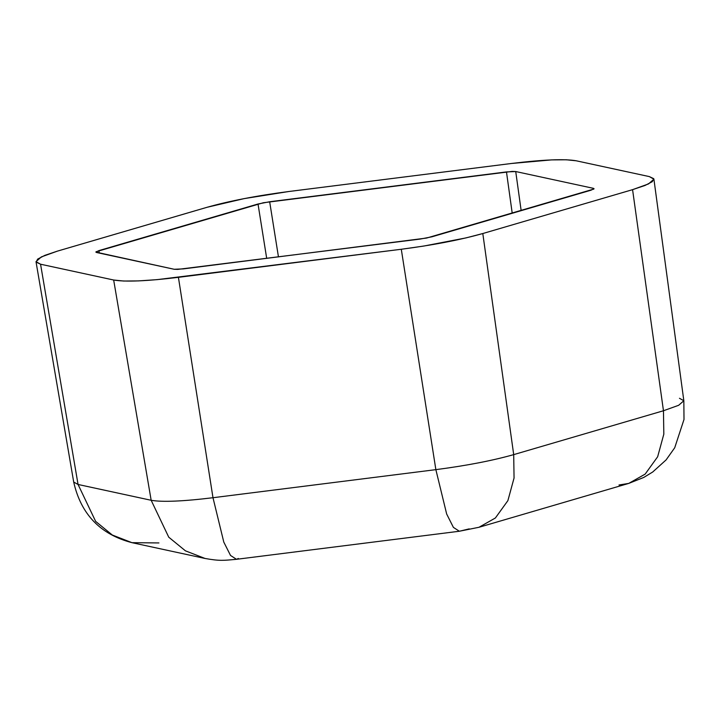 <?xml version="1.0" encoding="UTF-8"?>
<svg xmlns="http://www.w3.org/2000/svg" width="720" height="720" viewBox="0 0 720 720"><rect width="100%" height="100%" fill="white"/><g stroke="black" fill="none" stroke-linecap="round" stroke-linejoin="round"><path stroke-width="1.08" d="M36 261.666L73.701 482.049L78.057 484.47L40.563 264.213L36.171 262.125L37.629 259.11L44.847 255.366L57.33 251.154L207.099 207.279L244.143 198.612L288.612 191.538L511.488 163.476L551.466 159.903L566.289 159.777L576.234 160.794C564.687 158.742 543.105 159.642 511.488 163.476L288.612 191.538C256.545 195.732 229.365 200.979 207.099 207.279L57.33 251.154L41.346 256.914L36 261.666L40.563 264.213L113.67 280.017C125.217 282.06 146.799 281.169 178.416 277.335L212.985 497.718L178.416 277.335L401.292 249.264C433.359 245.079 460.53 239.832 482.805 233.532L513.702 454.626L482.805 233.532L632.574 189.657L648.495 183.933L653.913 179.19L649.341 176.598L576.234 160.794L649.341 176.598L653.733 178.686L652.275 181.701L645.057 185.445L632.574 189.657L663.462 410.751L632.574 189.657L482.805 233.532L465.912 237.924L423.72 246.069L401.292 249.264L435.861 469.647L401.292 249.264L157.131 279.639L138.438 280.908L123.615 281.034L113.67 280.017L151.164 500.283C162.189 502.236 182.799 501.381 212.985 497.718L435.861 469.647C466.488 465.651 492.426 460.647 513.702 454.626L663.462 410.751L678.663 405.288L683.838 400.752L679.473 398.286M653.913 179.19L683.838 400.752L678.663 405.288L663.462 410.751L663.822 434.16L657.657 456.75L645.156 474.111L628.767 483.399L645.156 474.111L657.657 456.75L663.822 434.16L663.462 410.751L513.702 454.626C492.426 460.647 466.488 465.651 435.861 469.647L446.67 514.026L453.402 527.391L459.36 531.243L453.402 527.391L446.67 514.026L435.861 469.647L212.985 497.718C182.799 501.381 162.189 502.236 151.164 500.283L168.75 537.192L185.436 550.836L205.056 558.468L185.436 550.836L168.75 537.192L151.164 500.283L113.67 280.017L40.563 264.213L78.057 484.47L151.164 500.283L78.057 484.47L95.643 521.379L112.32 535.032L131.94 542.664L158.922 542.943M683.838 400.752L684 419.481L674.721 447.759L666.108 459.9L652.698 472.014L643.743 477.45L628.767 483.399L478.998 527.274L495.387 517.986L507.888 500.625L514.053 478.035L513.702 454.626L514.053 478.035L507.888 500.625L495.387 517.986L478.998 527.274L459.36 531.243L469.224 528.876M420.237 239.067L177.723 269.397L174.177 269.271L96.498 252.477L96.084 251.748L263.313 202.752L512.181 171.414L515.727 171.54L593.397 188.334L593.82 189.063L426.582 238.059L183.429 268.884L174.177 269.271L95.85 252.108L98.901 250.614L258.021 203.994L266.697 258.399L258.021 203.994L269.667 201.744L506.475 171.918L512.226 213.282L506.475 171.918L515.727 171.54L593.397 188.334L593.523 189.252L593.397 188.334L594.054 188.712L591.003 190.197L431.874 236.817L420.237 239.067M521.163 210.663L515.727 171.54L521.163 210.663M278.46 256.923L269.667 201.744L278.46 256.923M99.324 253.089L98.901 250.614L99.324 253.089M73.701 482.049L78.057 484.47L95.643 521.379L112.32 535.032L131.94 542.664C100.323 534.42 80.91 514.215 73.701 482.049M628.767 483.399L618.984 485.001M131.94 542.664L205.056 558.468C219.906 561.096 223.416 560.502 236.484 559.305L230.526 555.453L223.794 542.097L212.985 497.718L223.794 542.097L230.526 555.453L236.484 559.305L238.365 558.486M459.36 531.243L236.484 559.305"/></g></svg>
